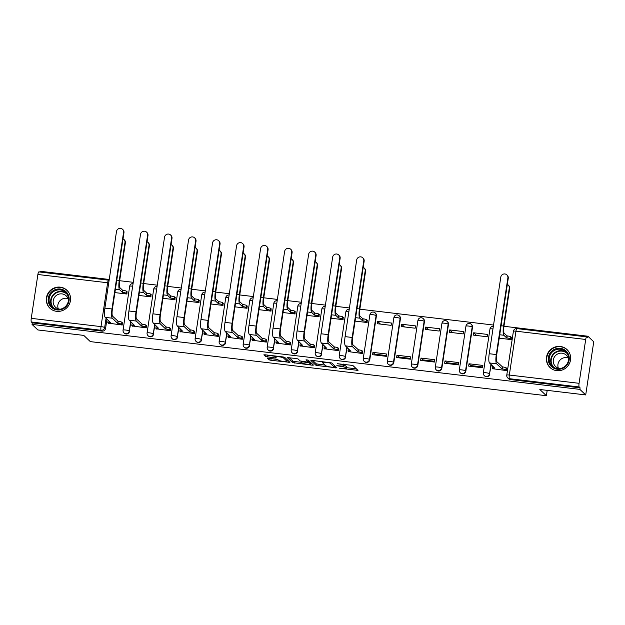 <?xml version="1.0" encoding="UTF-8"?>
<svg xmlns="http://www.w3.org/2000/svg" width="625" height="625" viewBox="0 0 625 625"><rect width="100%" height="100%" fill="white"/><g stroke="black" fill="none" stroke-linecap="round" stroke-linejoin="round"><path stroke-width="0.94" d="M339.469 368.25L358.016 370.375L352.82 365.445L337.445 363.719A4.977 0.742 -171.4 0 1 343.203 365.172L343.641 365.578A4.977 0.742 -171.4 0 1 343.727 365.75A4.977 0.742 -171.4 0 1 339.727 365.883L336.789 365.703L340.125 366.266A4.977 0.742 -171.4 0 1 345.883 367.711L346.32 368.125A4.977 0.742 -171.4 0 1 346.406 368.297A4.977 0.742 -171.4 0 1 342.406 368.43L339.469 368.25M369.789 359.734L376.414 315.883A3.172 3.062 -46.5 0 0 375.516 313.219L375.195 312.914A3.172 3.062 133.5 0 1 376.094 315.578L369.461 359.43A3.172 3.062 133.5 0 1 364.203 361.359L364.523 361.672A3.172 3.062 -46.5 0 0 369.789 359.734L369.461 359.43A3.172 0.477 8.6 0 0 365.797 358.508A3.172 0.477 8.6 0 0 363.25 358.586A3.172 3.172 0 0 0 364.203 361.359M393.805 362.586L400.437 318.734A3.172 3.062 -46.5 0 0 399.539 316.07L399.219 315.766A3.172 3.062 133.5 0 1 400.109 318.43L393.484 362.281A3.172 3.062 133.5 0 1 388.219 364.211L388.547 364.516A3.172 3.062 -46.5 0 0 393.805 362.586L393.484 362.281A3.172 0.477 8.6 0 0 389.812 361.352A3.172 0.477 8.6 0 0 387.266 361.438A3.172 3.172 0 0 0 388.219 364.211M417.82 365.43L424.453 321.586A3.172 3.062 -46.5 0 0 423.555 318.922L423.234 318.609A3.172 3.062 133.5 0 1 424.133 321.273L417.5 365.125A3.172 3.062 133.5 0 1 412.242 367.062L412.563 367.367A3.172 3.062 -46.5 0 0 417.82 365.43L417.5 365.125A3.172 0.477 8.6 0 0 413.836 364.203A3.172 0.477 8.6 0 0 411.289 364.289A3.172 3.172 0 0 0 412.242 367.062M441.844 368.281L448.477 324.43A3.172 3.062 -46.5 0 0 447.578 321.766L447.25 321.461A3.172 3.062 133.5 0 1 448.148 324.125L441.516 367.977A3.172 3.062 133.5 0 1 436.258 369.906L436.578 370.219A3.172 3.062 -46.5 0 0 441.844 368.281L441.516 367.977A3.172 0.477 8.6 0 0 437.852 367.055A3.172 0.477 8.6 0 0 435.305 367.133A3.172 3.172 0 0 0 436.258 369.906M465.859 371.133L472.492 327.281A3.172 3.062 -46.5 0 0 471.594 324.617L471.273 324.312A3.172 3.062 133.5 0 1 472.172 326.977L465.539 370.82A3.172 3.062 133.5 0 1 460.273 372.758L460.602 373.062A3.172 3.062 -46.5 0 0 465.859 371.133L465.539 370.82A3.172 0.477 8.6 0 0 461.875 369.898A3.172 0.477 8.6 0 0 459.328 369.984A3.172 3.172 0 0 0 460.273 372.758M556.695 370.641A12.359 11.953 -46.5 0 0 569.383 363.625A12.359 11.953 -46.5 0 0 567.031 349.594A12.359 11.953 -46.5 0 0 560.352 346.469A12.359 11.953 -46.5 0 0 547.656 353.484A12.359 11.953 -46.5 0 0 550.008 367.523A12.359 11.953 -46.5 0 0 556.695 370.641M56.602 311.328A12.359 11.953 -46.5 0 0 69.297 304.32A12.359 11.953 -46.5 0 0 66.938 290.281A12.359 11.953 -46.5 0 0 60.258 287.156A12.359 11.953 -46.5 0 0 47.562 294.172A12.359 11.953 -46.5 0 0 49.922 308.211A12.359 11.953 -46.5 0 0 56.602 311.328M268.836 358.352L267.586 358.391L269.07 359.828L270.875 360.281L289.953 362.352L284.734 357.375L282.938 356.922L265.102 354.805L263.852 354.844L265.641 356.57L275.07 357.93L276.32 357.883L275.422 357.008A4.164 0.625 -171.4 0 1 275.352 356.859A4.164 0.625 -171.4 0 1 279.125 356.805A4.164 0.625 -171.4 0 1 283.508 357.961L286.922 361.203A4.164 0.625 -171.4 0 1 287 361.352A4.164 0.625 -171.4 0 1 283.227 361.406A4.164 0.625 -171.4 0 1 278.836 360.25L276.469 359.25L268.836 358.352M579.07 383.312L585.703 339.461A3.172 0.656 96.8 0 1 586.664 336.875A3.172 0.656 96.8 0 1 586.758 336.922L587.672 337.789L587.906 336.234L593.75 341.789L585.711 394.93L539.828 389.492L546.383 395.711L90.328 341.617L83.773 335.398L37.891 329.961L32.047 324.414L579.867 389.383L580.102 387.836L579.188 386.969L509.438 378.695A3.172 3.062 133.5 0 1 507.727 377.898L508.641 378.766A3.172 3.062 133.5 0 0 510.352 379.562L509.438 378.695A3.172 0.656 96.8 0 1 509.32 375.039L579.07 383.312A3.172 0.656 96.8 0 0 579.188 386.969M585.711 394.93L579.867 389.383M316.07 365.398L336.93 367.875L331.734 362.945L312.102 360.383L310.883 360.477L316.07 365.398L316.305 363.852L325.117 365.133M312.203 365.18L292.57 362.609L287.352 357.633L296.234 358.5L298.039 358.953L300.141 360.945L307 362L308.227 361.906L306.016 359.789L308.148 360.078L313.43 365.086L312.203 365.18L312.375 364.086M106.984 319.062L105.578 328.398L104.664 327.531A3.172 3.062 133.5 0 1 101.117 330.266L31.367 322A3.172 0.656 -83.2 0 1 31.25 318.344L37.883 274.492A3.172 0.656 -83.2 0 1 38.844 271.898L108.594 280.172A3.172 0.656 -83.2 0 0 107.633 282.766L37.883 274.492M587.906 336.234L503.961 326.281M493.547 325.047L359.844 309.188M349.43 307.953L335.828 306.344M325.406 305.102L311.805 303.492M301.391 302.258L287.789 300.641M277.375 299.406L263.766 297.797M253.352 296.555L239.75 294.945M229.336 293.711L215.734 292.094M205.312 290.859L191.711 289.25M181.297 288.016L167.695 286.398M157.273 285.164L143.672 283.547M133.258 282.312L119.656 280.703M109.242 279.469L40.086 271.266L39.969 272.031M32.047 324.414L32.281 322.859L31.367 322M492.711 368.734L506.539 370.594L506.594 368.234M469.008 363.773L468.656 366.102L482.516 367.742L482.867 365.422L469.008 363.773L470.922 365.586L482.633 366.977M473.695 332.789L473.344 335.109L487.203 336.758L487.555 334.43L473.695 332.789L476.547 335.492M481.227 366.812A7.289 1.508 -83.2 0 1 481.242 367.594M444.992 360.93L444.641 363.25L458.5 364.891L458.852 362.57L444.992 360.93L446.898 362.742L458.617 364.125M449.68 329.938L449.328 332.266L463.188 333.906L463.539 331.578L449.68 329.938L452.531 332.641M457.211 363.961A7.289 1.508 -83.2 0 1 457.219 364.742M420.977 358.078L420.625 360.398L434.477 362.047L434.828 359.719L420.977 358.078L422.883 359.891L434.594 361.281M425.656 327.086L425.305 329.414L439.164 331.055L439.516 328.734L425.656 327.086L428.508 329.789M433.188 361.109A7.289 1.508 -83.2 0 1 433.203 361.891M396.953 355.227L396.602 357.555L410.461 359.195L410.812 356.875L396.953 355.227L398.867 357.039L410.578 358.43M401.641 324.242L401.289 326.562L415.148 328.211L415.5 325.883L401.641 324.242L404.492 326.945M409.172 358.266A7.289 1.508 -83.2 0 1 409.18 359.047M372.938 352.383L372.586 354.703L386.438 356.352L386.789 354.023L372.938 352.383L374.844 354.195L386.555 355.578M377.625 321.391L377.273 323.719L391.125 325.359L391.477 323.031L377.625 321.391L380.469 324.094M385.148 355.414A7.289 1.508 -83.2 0 1 385.164 356.195M348.594 351.648L362.422 353.5L362.484 351.141M355.086 321.086L367.109 322.508L367.172 320.148M324.578 348.797L338.406 350.648L338.461 348.289M331.07 318.234L343.086 319.664L343.148 317.305M300.555 345.945L314.383 347.805L314.445 345.445M307.055 315.391L319.07 316.812L319.133 314.453M276.539 343.102L290.367 344.953L290.422 342.594M283.031 312.539L295.055 313.961L295.109 311.609M252.523 340.25L266.344 342.102L266.406 339.742M259.016 309.688L271.031 311.117L271.094 308.758M228.5 337.398L242.328 339.258L242.391 336.898M234.992 306.844L247.016 308.266L247.07 305.906M204.484 334.555L218.305 336.406L218.367 334.047M210.977 303.992L222.992 305.422L223.055 303.062M180.461 331.703L194.289 333.555L194.352 331.203M186.953 301.141L198.977 302.57L199.039 300.211M156.445 328.852L170.266 330.711L170.328 328.352M162.938 298.297L174.953 299.719L175.016 297.359M132.422 326.008L146.25 327.859L146.312 325.5M138.914 295.445L150.938 296.875L151 294.516M108.406 323.156L122.234 325.016L122.289 322.656M114.898 292.602L126.914 294.023L126.977 291.664M131.008 321.914L129.273 330.945A3.172 3.062 133.5 0 1 124.008 332.875L124.336 333.18A3.172 3.062 -46.5 0 0 129.594 331.25M155.023 324.758L153.289 333.789A3.172 3.062 133.5 0 1 148.031 335.727L148.352 336.031A3.172 3.062 -46.5 0 0 153.617 334.094M179.047 327.609L177.312 336.641A3.172 3.062 133.5 0 1 172.047 338.57L172.375 338.883A3.172 3.062 -46.5 0 0 177.633 336.945M203.062 330.461L201.328 339.484A3.172 3.062 133.5 0 1 196.07 341.422L196.391 341.727A3.172 3.062 -46.5 0 0 201.648 339.797M227.086 333.305L225.352 342.336A3.172 3.062 133.5 0 1 220.086 344.273L220.406 344.578A3.172 3.062 -46.5 0 0 225.672 342.641M251.102 336.156L249.367 345.188A3.172 3.062 133.5 0 1 244.109 347.117L244.43 347.43A3.172 3.062 -46.5 0 0 249.688 345.492M275.117 339.008L273.383 348.031A3.172 3.062 133.5 0 1 268.125 349.969L268.445 350.273A3.172 3.062 -46.5 0 0 273.711 348.344M299.141 341.852L297.406 350.883A3.172 3.062 133.5 0 1 292.141 352.82L292.469 353.125A3.172 3.062 -46.5 0 0 297.727 351.188M323.156 344.703L321.422 353.734A3.172 3.062 133.5 0 1 316.164 355.664L316.484 355.969A3.172 3.062 -46.5 0 0 321.75 354.039M347.18 347.555L345.445 356.578A3.172 3.062 133.5 0 1 340.18 358.516L340.508 358.82A3.172 3.062 -46.5 0 0 345.766 356.891M491.289 364.641L489.555 373.672A3.172 3.062 133.5 0 1 484.297 375.609L484.617 375.914A3.172 3.062 -46.5 0 0 489.883 373.977M546.383 395.711L547.188 390.359M499.203 338.18L511.227 339.602L511.281 337.242M32.281 322.859L102.031 331.133A3.172 3.062 -46.5 0 0 105.578 328.398M580.102 387.836L510.352 379.562M346.406 368.297L346.641 366.742A4.977 0.742 -171.4 0 0 346.555 366.578L346.32 368.125M343.789 365.312A4.977 0.742 -171.4 0 1 346.117 366.164L346.555 366.578M343.727 365.75L343.961 364.203A4.977 0.742 -171.4 0 0 343.953 364.156M346.5 367.672L356.398 368.844M312.727 360.453L316.305 363.852M334.68 366.266L335.32 366.344M333.641 367.391L334.5 367.32L329.938 363L326.484 362.422A4.977 0.742 -171.4 0 0 322.492 362.555A4.977 0.742 -171.4 0 0 322.578 362.719L325.688 365.68A4.977 0.742 -171.4 0 0 331.445 367.125L333.641 367.391M334.719 365.836L334.516 367.359M311.82 363.555L310.594 363.414M301.617 362.344L294.609 361.516L294.375 363.062M289.227 357.664L292.805 361.062L294.609 361.516M302.328 363.023A4.164 0.625 -171.4 0 0 306.711 364.18A4.164 0.625 -171.4 0 0 310.484 364.125A4.164 0.625 -171.4 0 0 310.414 363.977L309.211 362.836L302.344 361.781L301.094 361.828L302.328 363.023M310.484 364.125L310.719 362.57A4.164 0.625 -171.4 0 0 310.703 362.5M309.375 361.242L308.406 360.953M287 361.352L287.234 359.797A4.164 0.625 -171.4 0 0 287.211 359.727M265.727 354.875L275.422 356.391M269.695 358.453L277.883 359.531M287.109 360.625L288.32 360.773M508.258 285.07L508.641 285.438A3.648 3.523 133.5 0 1 509.672 288.5L503.945 326.383A5.945 1.234 96.8 0 0 504.164 333.242L506.961 335.891L506.656 337.906L503.859 335.258A8 1.656 -83.2 0 1 503.562 326.023L509.289 288.141A3.648 3.523 -46.5 0 0 507.328 284.445M506.961 335.891L507.188 335.914A3.172 0.477 8.6 0 1 510.859 336.836L510.555 338.852A3.172 0.477 -171.4 0 0 506.883 337.93L506.656 337.906M511.234 339.5L510.555 338.852M511.539 337.492L510.859 336.836M507.875 277.938A3.648 3.523 -46.5 0 0 503.203 274.156A3.648 3.523 -46.5 0 0 500.797 277.094L489.211 353.719L496.289 354.555L507.875 277.938L508.258 278.297L496.672 354.922A5.945 1.234 96.8 0 0 496.898 361.773L502.5 366.906A3.172 0.477 8.6 0 1 506.172 367.828L506.859 368.477M506.844 274.875L507.227 275.234A3.648 3.523 133.5 0 1 508.258 278.297M502.273 366.875L501.969 368.891L496.594 363.789A8 1.656 -83.2 0 1 496.289 354.555M506.555 370.492L505.867 369.844A3.172 0.477 -171.4 0 0 502.195 368.922L501.969 368.891M492.969 368.984L492.164 368.219A3.172 0.477 -171.4 0 1 492.109 368.109A3.172 0.477 -171.4 0 1 494.656 368.023L489.508 362.953A8 1.656 -83.2 0 1 489.211 353.719M566.969 365.078A10.695 10.344 133.5 0 1 552.188 367.219A10.695 10.344 133.5 0 1 550.547 352.484A10.695 10.344 133.5 0 1 565.32 350.336A10.695 10.344 133.5 0 1 566.969 365.078M551.297 353.094A9.906 9.578 -46.5 0 0 552.086 366.109A9.906 9.578 -46.5 0 0 566.5 364.75A9.906 9.578 -46.5 0 0 565.719 351.734A9.906 9.578 -46.5 0 0 551.297 353.094M558.359 368.148A7.797 7.539 133.5 0 1 568.086 357.898M560.406 368.5A7.797 7.539 133.5 0 1 554.922 356.234A7.797 7.539 133.5 0 1 568.547 359.922M568.922 351.922A12.281 11.875 -46.5 0 0 567.211 349.867A12.281 11.875 -46.5 0 0 549.328 351.555A12.281 11.875 -46.5 0 0 550.305 367.688A12.281 11.875 -46.5 0 0 552.438 369.289M66.875 305.766A10.695 10.344 133.5 0 1 52.102 307.906A10.695 10.344 133.5 0 1 50.453 293.172A10.695 10.344 133.5 0 1 65.234 291.031A10.695 10.344 133.5 0 1 66.875 305.766M51.211 293.781A9.906 9.578 -46.5 0 0 51.992 306.797A9.906 9.578 -46.5 0 0 66.414 305.438A9.906 9.578 -46.5 0 0 65.633 292.422A9.906 9.578 -46.5 0 0 51.211 293.781M58.273 308.836A7.797 7.539 133.5 0 1 68 298.586M60.312 309.188A7.797 7.539 133.5 0 1 54.836 296.922A7.797 7.539 133.5 0 1 68.453 300.609M68.836 292.609A12.281 11.875 -46.5 0 0 67.117 290.555A12.281 11.875 -46.5 0 0 49.242 292.242A12.281 11.875 -46.5 0 0 50.211 308.383A12.281 11.875 -46.5 0 0 52.352 309.984M364.148 267.984L364.523 268.344A3.648 3.523 133.5 0 1 365.562 271.406L359.828 309.289A5.945 1.234 96.8 0 0 360.055 316.148L362.844 318.797L362.539 320.812L359.75 318.164A8 1.656 -83.2 0 1 359.445 308.93L365.18 271.047A3.648 3.523 -46.5 0 0 363.219 267.352M362.844 318.797L363.078 318.82A3.172 0.477 8.6 0 1 366.742 319.75L366.438 321.758A3.172 0.477 -171.4 0 0 362.773 320.836L362.539 320.812M367.125 322.414L366.438 321.758M367.43 320.398L366.742 319.75M363.766 260.844A3.648 3.523 -46.5 0 0 359.086 257.062A3.648 3.523 -46.5 0 0 356.68 260.008L345.094 336.625L352.172 337.469L363.766 260.844L364.148 261.203L352.555 337.828A5.945 1.234 96.8 0 0 352.781 344.68L358.391 349.812A3.172 0.477 8.6 0 1 362.055 350.734L362.742 351.383M362.734 257.781L363.109 258.141A3.648 3.523 133.5 0 1 364.148 261.203M358.156 349.789L357.852 351.797L352.477 346.695A8 1.656 -83.2 0 1 352.172 337.469M362.438 353.398L361.75 352.75A3.172 0.477 -171.4 0 0 358.086 351.828L357.852 351.797M348.852 351.891L348.047 351.125A3.172 0.477 -171.4 0 1 347.992 351.016A3.172 0.477 -171.4 0 1 350.539 350.93L345.391 345.859A8 1.656 -83.2 0 1 345.094 336.625M340.125 265.133L340.508 265.492A3.648 3.523 133.5 0 1 341.539 268.562L335.812 306.445A5.945 1.234 96.8 0 0 336.031 313.297L338.828 315.945L338.523 317.961L335.727 315.312A8 1.656 -83.2 0 1 335.43 306.078L341.156 268.195A3.648 3.523 -46.5 0 0 339.195 264.508M338.828 315.945L339.055 315.977A3.172 0.477 8.6 0 1 342.727 316.898L342.422 318.914A3.172 0.477 -171.4 0 0 338.75 317.992L338.523 317.961M343.102 319.562L342.422 318.914M343.406 317.547L342.727 316.898M339.742 257.992A3.648 3.523 -46.5 0 0 335.07 254.211A3.648 3.523 -46.5 0 0 332.664 257.156L321.07 333.773L328.156 334.617L339.742 257.992L340.125 258.359L328.539 334.977A5.945 1.234 96.8 0 0 328.758 341.836L334.367 346.961A3.172 0.477 8.6 0 1 338.039 347.891L338.719 348.539M338.711 254.93L339.094 255.297A3.648 3.523 133.5 0 1 340.125 258.359M334.141 346.938L333.836 348.953L328.453 343.852A8 1.656 -83.2 0 1 328.156 334.617M338.414 350.555L337.734 349.898A3.172 0.477 -171.4 0 0 334.062 348.977L333.836 348.953M324.836 349.039L324.031 348.273A3.172 0.477 -171.4 0 1 323.977 348.164A3.172 0.477 -171.4 0 1 326.523 348.086L321.375 343.008A8 1.656 -83.2 0 1 321.07 333.773M316.109 262.281L316.492 262.648A3.648 3.523 133.5 0 1 317.523 265.711L311.789 303.594A5.945 1.234 96.8 0 0 312.016 310.453L314.805 313.102L314.5 315.109L311.711 312.461A8 1.656 -83.2 0 1 311.406 303.234L317.141 265.352A3.648 3.523 -46.5 0 0 315.18 261.656M314.805 313.102L315.039 313.125A3.172 0.477 8.6 0 1 318.703 314.047L318.398 316.062A3.172 0.477 -171.4 0 0 314.734 315.141L314.5 315.109M319.086 316.711L318.398 316.062M319.391 314.703L318.703 314.047M292.086 259.438L292.469 259.797A3.648 3.523 133.5 0 1 293.5 262.859L287.773 300.742A5.945 1.234 96.8 0 0 287.992 307.602L290.789 310.25L290.484 312.266L287.688 309.617A8 1.656 -83.2 0 1 287.391 300.383L293.117 262.5A3.648 3.523 -46.5 0 0 291.156 258.805M290.789 310.25L291.016 310.281A3.172 0.477 8.6 0 1 294.688 311.203L294.383 313.211A3.172 0.477 -171.4 0 0 290.711 312.289L290.484 312.266M295.062 313.867L294.383 313.211M295.367 311.852L294.688 311.203M268.07 256.586L268.453 256.945A3.648 3.523 133.5 0 1 269.484 260.016L263.75 297.898A5.945 1.234 96.8 0 0 263.977 304.75L266.766 307.398L266.461 309.414L263.672 306.766A8 1.656 -83.2 0 1 263.375 297.531L269.102 259.648A3.648 3.523 -46.5 0 0 267.141 255.961M266.766 307.398L267 307.43A3.172 0.477 8.6 0 1 270.664 308.352L270.359 310.367A3.172 0.477 -171.4 0 0 266.695 309.445L266.461 309.414M271.047 311.016L270.359 310.367M271.352 309L270.664 308.352M244.047 253.734L244.43 254.102A3.648 3.523 133.5 0 1 245.461 257.164L239.734 295.047A5.945 1.234 96.8 0 0 239.961 301.906L242.75 304.555L242.445 306.57L239.656 303.922A8 1.656 -83.2 0 1 239.352 294.688L245.078 256.805A3.648 3.523 -46.5 0 0 243.117 253.109M242.75 304.555L242.977 304.578A3.172 0.477 8.6 0 1 246.648 305.5L246.344 307.516A3.172 0.477 -171.4 0 0 242.672 306.594L242.445 306.57M247.031 308.164L246.344 307.516M247.336 306.156L246.648 305.5M220.031 250.891L220.414 251.25A3.648 3.523 133.5 0 1 221.445 254.312L215.719 292.203A5.945 1.234 96.8 0 0 215.937 299.055L218.727 301.703L218.422 303.719L215.633 301.07A8 1.656 -83.2 0 1 215.336 291.836L221.062 253.953A3.648 3.523 -46.5 0 0 219.102 250.258M218.727 301.703L218.961 301.734A3.172 0.477 8.6 0 1 222.625 302.656L222.32 304.672A3.172 0.477 -171.4 0 0 218.656 303.742L218.422 303.719M223.008 305.32L222.32 304.672M223.312 303.305L222.625 302.656M196.008 248.039L196.391 248.398A3.648 3.523 133.5 0 1 197.43 251.469L191.695 289.352A5.945 1.234 96.8 0 0 191.922 296.203L194.711 298.852L194.406 300.867L191.617 298.219A8 1.656 -83.2 0 1 191.312 288.984L197.047 251.102A3.648 3.523 -46.5 0 0 195.086 247.414M194.711 298.852L194.945 298.883A3.172 0.477 8.6 0 1 198.609 299.805L198.305 301.82A3.172 0.477 -171.4 0 0 194.641 300.898L194.406 300.867M198.992 302.469L198.305 301.82M199.297 300.453L198.609 299.805M171.992 245.187L172.375 245.555A3.648 3.523 133.5 0 1 173.406 248.617L167.68 286.5A5.945 1.234 96.8 0 0 167.898 293.359L170.695 296.008L170.391 298.023L167.594 295.375A8 1.656 -83.2 0 1 167.297 286.141L173.023 248.258A3.648 3.523 -46.5 0 0 171.062 244.563M170.695 296.008L170.922 296.031A3.172 0.477 8.6 0 1 174.594 296.953L174.289 298.969A3.172 0.477 -171.4 0 0 170.617 298.047L170.391 298.023M174.969 299.625L174.289 298.969M175.273 297.609L174.594 296.953M147.977 242.344L148.359 242.703A3.648 3.523 133.5 0 1 149.391 245.766L143.656 283.656A5.945 1.234 96.8 0 0 143.883 290.508L146.672 293.156L146.367 295.172L143.578 292.523A8 1.656 -83.2 0 1 143.273 283.289L149.008 245.406A3.648 3.523 -46.5 0 0 147.047 241.711M146.672 293.156L146.906 293.188A3.172 0.477 8.6 0 1 150.57 294.109L150.266 296.125A3.172 0.477 -171.4 0 0 146.602 295.203L146.367 295.172M150.953 296.773L150.266 296.125M151.258 294.758L150.57 294.109M123.953 239.492L124.336 239.859A3.648 3.523 133.5 0 1 125.367 242.922L119.641 280.805A5.945 1.234 96.8 0 0 119.859 287.664L122.656 290.312L122.352 292.32L119.555 289.672A8 1.656 -83.2 0 1 119.258 280.445L124.984 242.555A3.648 3.523 -46.5 0 0 123.023 238.867M122.656 290.312L122.883 290.336A3.172 0.477 8.6 0 1 126.555 291.258L126.25 293.273A3.172 0.477 -171.4 0 0 122.578 292.352L122.352 292.32M126.93 293.922L126.25 293.273M127.234 291.906L126.555 291.258M315.727 255.148A3.648 3.523 -46.5 0 0 311.047 251.359A3.648 3.523 -46.5 0 0 308.641 254.305L297.055 330.93L304.141 331.766L315.727 255.148L316.109 255.508L304.516 332.133A5.945 1.234 96.8 0 0 304.742 338.984L310.352 344.117A3.172 0.477 8.6 0 1 314.016 345.039L314.703 345.688M314.695 252.086L315.078 252.445A3.648 3.523 133.5 0 1 316.109 255.508M310.117 344.086L309.812 346.102L304.438 341A8 1.656 -83.2 0 1 304.141 331.766M314.398 347.703L313.711 347.055A3.172 0.477 -171.4 0 0 310.047 346.133L309.812 346.102M300.82 346.195L300.008 345.43A3.172 0.477 -171.4 0 1 299.953 345.32A3.172 0.477 -171.4 0 1 302.5 345.234L297.352 340.156A8 1.656 -83.2 0 1 297.055 330.93M291.703 252.297A3.648 3.523 -46.5 0 0 287.031 248.516A3.648 3.523 -46.5 0 0 284.625 251.461L273.039 328.078L280.117 328.922L291.703 252.297L292.086 252.664L280.5 329.281A5.945 1.234 96.8 0 0 280.727 336.141L286.328 341.266A3.172 0.477 8.6 0 1 290 342.188L290.688 342.844M290.672 249.234L291.055 249.594A3.648 3.523 133.5 0 1 292.086 252.664M286.102 341.242L285.797 343.25L280.422 338.148A8 1.656 -83.2 0 1 280.117 328.922M290.383 344.852L289.695 344.203A3.172 0.477 -171.4 0 0 286.023 343.281L285.797 343.25M276.797 343.344L275.992 342.578A3.172 0.477 -171.4 0 1 275.938 342.469A3.172 0.477 -171.4 0 1 278.484 342.383L273.336 337.312A8 1.656 -83.2 0 1 273.039 328.078M267.688 249.453A3.648 3.523 -46.5 0 0 263.016 245.664A3.648 3.523 -46.5 0 0 260.602 248.609L249.016 325.227L256.102 326.07L267.688 249.453L268.07 249.812L256.484 326.43A5.945 1.234 96.8 0 0 256.703 333.289L262.312 338.414A3.172 0.477 8.6 0 1 265.977 339.344L266.664 339.992M266.656 246.383L267.039 246.75A3.648 3.523 133.5 0 1 268.07 249.812M262.078 338.391L261.773 340.406L256.398 335.305A8 1.656 -83.2 0 1 256.102 326.07M266.359 342.008L265.672 341.352A3.172 0.477 -171.4 0 0 262.008 340.43L261.773 340.406M252.781 340.492L251.969 339.727A3.172 0.477 -171.4 0 1 251.914 339.617A3.172 0.477 -171.4 0 1 254.461 339.539L249.32 334.461A8 1.656 -83.2 0 1 249.016 325.227M243.664 246.602A3.648 3.523 -46.5 0 0 238.992 242.82A3.648 3.523 -46.5 0 0 236.586 245.758L225 322.383L232.078 323.219L243.664 246.602L244.047 246.961L232.461 323.586A5.945 1.234 96.8 0 0 232.687 330.438L238.297 335.57A3.172 0.477 8.6 0 1 241.961 336.492L242.648 337.141M242.633 243.539L243.016 243.898A3.648 3.523 133.5 0 1 244.047 246.961M238.063 335.539L237.758 337.555L232.383 332.453A8 1.656 -83.2 0 1 232.078 323.219M242.344 339.156L241.656 338.508A3.172 0.477 -171.4 0 0 237.992 337.586L237.758 337.555M228.758 337.648L227.953 336.883A3.172 0.477 -171.4 0 1 227.898 336.773A3.172 0.477 -171.4 0 1 230.445 336.688L225.297 331.617A8 1.656 -83.2 0 1 225 322.383M219.648 243.75A3.648 3.523 -46.5 0 0 214.977 239.969A3.648 3.523 -46.5 0 0 212.562 242.914L200.977 319.531L208.062 320.375L219.648 243.75L220.031 244.117L208.445 320.734A5.945 1.234 96.8 0 0 208.664 327.594L214.273 332.719A3.172 0.477 8.6 0 1 217.937 333.641L218.625 334.297M218.617 240.688L219 241.047A3.648 3.523 133.5 0 1 220.031 244.117M214.047 332.695L213.742 334.711L208.359 329.602A8 1.656 -83.2 0 1 208.062 320.375M218.32 336.305L217.641 335.656A3.172 0.477 -171.4 0 0 213.969 334.734L213.742 334.711M204.742 334.797L203.93 334.031A3.172 0.477 -171.4 0 1 203.875 333.922A3.172 0.477 -171.4 0 1 206.422 333.844L201.281 328.766A8 1.656 -83.2 0 1 200.977 319.531M195.633 240.906A3.648 3.523 -46.5 0 0 190.953 237.117A3.648 3.523 -46.5 0 0 188.547 240.062L176.961 316.688L184.039 317.523L195.633 240.906L196.016 241.266L184.422 317.883A5.945 1.234 96.8 0 0 184.648 324.742L190.258 329.875A3.172 0.477 8.6 0 1 193.922 330.797L194.609 331.445M194.594 237.836L194.977 238.203A3.648 3.523 133.5 0 1 196.016 241.266M190.023 329.844L189.719 331.859L184.344 326.758A8 1.656 -83.2 0 1 184.039 317.523M194.305 333.461L193.617 332.812A3.172 0.477 -171.4 0 0 189.953 331.883L189.719 331.859M180.719 331.953L179.914 331.18A3.172 0.477 -171.4 0 1 179.859 331.078A3.172 0.477 -171.4 0 1 182.406 330.992L177.258 325.914A8 1.656 -83.2 0 1 176.961 316.688M171.609 238.055A3.648 3.523 -46.5 0 0 166.938 234.273A3.648 3.523 -46.5 0 0 164.531 237.211L152.938 313.836L160.023 314.672L171.609 238.055L171.992 238.414L160.406 315.039A5.945 1.234 96.8 0 0 160.625 321.891L166.234 327.023A3.172 0.477 8.6 0 1 169.906 327.945L170.586 328.594M170.578 234.992L170.961 235.352A3.648 3.523 133.5 0 1 171.992 238.414M166.008 326.992L165.703 329.008L160.32 323.906A8 1.656 -83.2 0 1 160.023 314.672M170.281 330.609L169.602 329.961A3.172 0.477 -171.4 0 0 165.93 329.039L165.703 329.008M156.703 329.102L155.898 328.336A3.172 0.477 -171.4 0 1 155.844 328.227A3.172 0.477 -171.4 0 1 158.391 328.141L153.242 323.07A8 1.656 -83.2 0 1 152.938 313.836M147.594 235.203A3.648 3.523 -46.5 0 0 142.914 231.422A3.648 3.523 -46.5 0 0 140.508 234.367L128.922 310.984L136 311.828L147.594 235.203L147.977 235.57L136.383 312.188A5.945 1.234 96.8 0 0 136.609 319.047L142.219 324.172A3.172 0.477 8.6 0 1 145.883 325.094L146.57 325.75M146.562 232.141L146.938 232.508A3.648 3.523 133.5 0 1 147.977 235.57M141.984 324.148L141.68 326.164L136.305 321.062A8 1.656 -83.2 0 1 136 311.828M146.266 327.766L145.578 327.109A3.172 0.477 -171.4 0 0 141.914 326.188L141.68 326.164M132.68 326.25L131.875 325.484A3.172 0.477 -171.4 0 1 131.82 325.375A3.172 0.477 -171.4 0 1 134.367 325.297L129.219 320.219A8 1.656 -83.2 0 1 128.922 310.984M123.57 232.359A3.648 3.523 -46.5 0 0 118.898 228.57A3.648 3.523 -46.5 0 0 116.492 231.516L104.898 308.141L111.984 308.977L123.57 232.359L123.953 232.719L112.367 309.344A5.945 1.234 96.8 0 0 112.594 316.195L118.195 321.328A3.172 0.477 8.6 0 1 121.867 322.25L122.547 322.898M122.539 229.289L122.922 229.656A3.648 3.523 133.5 0 1 123.953 232.719M117.969 321.297L117.664 323.312L112.289 318.211A8 1.656 -83.2 0 1 111.984 308.977M122.242 324.914L121.562 324.266A3.172 0.477 -171.4 0 0 117.891 323.336L117.664 323.312M108.664 323.406L107.859 322.641A3.172 0.477 -171.4 0 1 107.805 322.531A3.172 0.477 -171.4 0 1 110.352 322.445L105.203 317.367A8 1.656 -83.2 0 1 104.898 308.141M373.484 312.117A3.172 3.062 133.5 0 1 375.195 312.914A3.172 3.172 0 0 0 369.883 314.742A3.172 0.477 8.6 0 1 372.43 314.656A3.172 0.477 -171.4 0 1 376.094 315.578L376.414 315.883M397.5 314.961A3.172 3.062 133.5 0 1 399.219 315.766A3.172 3.172 0 0 0 393.898 317.586A3.172 0.477 8.6 0 1 396.445 317.508A3.172 0.477 -171.4 0 1 400.109 318.43L400.437 318.734M421.523 317.812A3.172 3.062 133.5 0 1 423.234 318.609A3.172 3.172 0 0 0 417.922 320.438A3.172 0.477 8.6 0 1 420.469 320.352A3.172 0.477 -171.4 0 1 424.133 321.273L424.453 321.586M445.539 320.664A3.172 3.062 133.5 0 1 447.25 321.461A3.172 3.172 0 0 0 441.937 323.289A3.172 0.477 8.6 0 1 444.484 323.203A3.172 0.477 -171.4 0 1 448.148 324.125L448.477 324.43M469.562 323.508A3.172 3.062 133.5 0 1 471.273 324.312A3.172 3.172 0 0 0 465.953 326.133A3.172 0.477 8.6 0 1 468.5 326.055A3.172 0.477 -171.4 0 1 472.172 326.977L472.492 327.281M106.078 318.203L104.664 327.531A3.172 0.477 8.6 0 0 101 326.609L107.633 282.766A3.172 0.477 8.6 0 1 108.719 282.922M31.25 318.344L101 326.609A3.172 0.656 96.8 0 0 101.117 330.266L102.031 331.133M585.703 339.461L515.953 331.188L509.32 375.039A3.172 0.477 -171.4 0 0 506.773 375.125A3.172 3.172 0 0 0 507.727 377.898M130.68 321.609L129.273 330.945A3.172 0.477 8.6 0 0 125.602 330.016A3.172 0.477 8.6 0 0 123.055 330.102A3.172 3.172 0 0 0 124.008 332.875M154.703 324.453L153.289 333.789A3.172 0.477 8.6 0 0 149.625 332.867A3.172 0.477 8.6 0 0 147.078 332.953A3.172 3.172 0 0 0 148.031 335.727M178.719 327.305L177.312 336.641A3.172 0.477 8.6 0 0 173.641 335.719A3.172 0.477 8.6 0 0 171.094 335.797A3.172 3.172 0 0 0 172.047 338.57M202.742 330.148L201.328 339.484A3.172 0.477 8.6 0 0 197.664 338.562A3.172 0.477 8.6 0 0 195.117 338.648A3.172 3.172 0 0 0 196.07 341.422M226.758 333L225.352 342.336A3.172 0.477 8.6 0 0 221.68 341.414A3.172 0.477 8.6 0 0 219.133 341.5A3.172 3.172 0 0 0 220.086 344.273M250.781 335.852L249.367 345.188A3.172 0.477 8.6 0 0 245.703 344.266A3.172 0.477 8.6 0 0 243.156 344.344A3.172 3.172 0 0 0 244.109 347.117M274.797 338.695L273.383 348.031A3.172 0.477 8.6 0 0 269.719 347.109A3.172 0.477 8.6 0 0 267.172 347.195A3.172 3.172 0 0 0 268.125 349.969M298.82 341.547L297.406 350.883A3.172 0.477 8.6 0 0 293.734 349.961A3.172 0.477 8.6 0 0 291.195 350.047A3.172 3.172 0 0 0 292.141 352.82M322.836 344.398L321.422 353.734A3.172 0.477 8.6 0 0 317.758 352.805A3.172 0.477 8.6 0 0 315.211 352.891A3.172 3.172 0 0 0 316.164 355.664M346.852 347.242L345.445 356.578A3.172 0.477 8.6 0 0 341.773 355.656A3.172 0.477 8.6 0 0 339.227 355.742A3.172 3.172 0 0 0 340.18 358.516M490.969 364.336L489.555 373.672A3.172 0.477 8.6 0 0 485.891 372.75A3.172 0.477 8.6 0 0 483.344 372.836A3.172 3.172 0 0 0 484.297 375.609M483.398 372.945A3.172 0.477 8.6 0 1 483.344 372.836L489.977 328.984A3.172 0.477 8.6 0 1 492.523 328.898A3.172 0.477 -171.4 0 1 492.953 328.953M490.031 329.094A3.172 0.477 8.6 0 1 489.977 328.984A3.172 3.172 0 0 1 493.352 326.297M459.383 370.094A3.172 0.477 8.6 0 1 459.328 369.984L465.953 326.133A3.172 0.477 8.6 0 0 466.008 326.242M435.359 367.242A3.172 0.477 8.6 0 1 435.305 367.133L441.937 323.289A3.172 0.477 8.6 0 0 441.992 323.398M411.344 364.398A3.172 0.477 8.6 0 1 411.289 364.289L417.922 320.438A3.172 0.477 8.6 0 0 417.977 320.547M387.32 361.547A3.172 0.477 8.6 0 1 387.266 361.438L393.898 317.586A3.172 0.477 8.6 0 0 393.953 317.695M363.305 358.695A3.172 0.477 8.6 0 1 363.25 358.586L369.883 314.742A3.172 0.477 8.6 0 0 369.938 314.852M339.281 355.852A3.172 0.477 8.6 0 1 339.227 355.742L345.859 311.891A3.172 0.477 8.6 0 1 348.406 311.805A3.172 0.477 -171.4 0 1 348.836 311.867M345.914 312A3.172 0.477 8.6 0 1 345.859 311.891A3.172 3.172 0 0 1 349.242 309.203M315.266 353A3.172 0.477 8.6 0 1 315.211 352.891L321.844 309.039A3.172 0.477 8.6 0 1 324.391 308.961A3.172 0.477 -171.4 0 1 324.82 309.016M321.898 309.148A3.172 0.477 8.6 0 1 321.844 309.039A3.172 3.172 0 0 1 325.219 306.359M291.25 350.148A3.172 0.477 8.6 0 1 291.195 350.047L297.82 306.195A3.172 0.477 8.6 0 1 300.367 306.109A3.172 0.477 -171.4 0 1 300.797 306.164M297.875 306.305A3.172 0.477 8.6 0 1 297.82 306.195A3.172 3.172 0 0 1 301.203 303.508M267.227 347.305A3.172 0.477 8.6 0 1 267.172 347.195L273.805 303.344A3.172 0.477 8.6 0 1 276.352 303.258A3.172 0.477 -171.4 0 1 276.781 303.32M273.859 303.453A3.172 0.477 8.6 0 1 273.805 303.344A3.172 3.172 0 0 1 277.18 300.656M243.211 344.453A3.172 0.477 8.6 0 1 243.156 344.344L249.781 300.5A3.172 0.477 8.6 0 1 252.328 300.414A3.172 0.477 -171.4 0 1 252.758 300.469M249.836 300.602A3.172 0.477 8.6 0 1 249.781 300.5A3.172 3.172 0 0 1 253.164 297.812M219.188 341.609A3.172 0.477 8.6 0 1 219.133 341.5L225.766 297.648A3.172 0.477 8.6 0 1 228.312 297.562A3.172 0.477 -171.4 0 1 228.742 297.617M225.82 297.758A3.172 0.477 8.6 0 1 225.766 297.648A3.172 3.172 0 0 1 229.141 294.961M195.172 338.758A3.172 0.477 8.6 0 1 195.117 338.648L201.75 294.797A3.172 0.477 8.6 0 1 204.297 294.719A3.172 0.477 -171.4 0 1 204.727 294.773M201.805 294.906A3.172 0.477 8.6 0 1 201.75 294.797A3.172 3.172 0 0 1 205.125 292.109M171.148 335.906A3.172 0.477 8.6 0 1 171.094 335.797L177.727 291.953A3.172 0.477 8.6 0 1 180.273 291.867A3.172 0.477 -171.4 0 1 180.703 291.922M177.781 292.062A3.172 0.477 8.6 0 1 177.727 291.953A3.172 3.172 0 0 1 181.109 289.266M147.133 333.062A3.172 0.477 8.6 0 1 147.078 332.953L153.711 289.102A3.172 0.477 8.6 0 1 156.258 289.016A3.172 0.477 -171.4 0 1 156.688 289.07M153.766 289.211A3.172 0.477 8.6 0 1 153.711 289.102A3.172 3.172 0 0 1 157.086 286.414M123.109 330.211A3.172 0.477 8.6 0 1 123.055 330.102L129.688 286.25A3.172 0.477 8.6 0 1 132.234 286.172A3.172 0.477 -171.4 0 1 132.664 286.227M129.742 286.359A3.172 0.477 8.6 0 1 129.688 286.25A3.172 3.172 0 0 1 133.07 283.57M108.688 280.219A3.172 3.062 133.5 0 1 109.109 280.305M513.406 331.273A3.172 0.477 -171.4 0 1 515.953 331.188A3.172 0.656 -83.2 0 1 516.914 328.602A3.172 3.172 0 0 0 513.406 331.273L506.773 375.125M346.117 366.164L345.883 367.711M343.852 364.148L343.641 365.578M343.367 364.086L343.203 365.172M356.953 369.367L356.789 370.469M335.875 366.867L335.703 367.969M318.109 364.305L317.875 365.852M334.727 365.781L334.5 367.32M330.016 362.5L329.938 363M292.805 361.062L292.57 362.609M308.461 360.367L308.227 361.906M310.641 362.445L310.414 363.977M309.438 361.305L309.211 362.836M287.156 359.672L286.922 361.203M283.648 357.031L283.508 357.961M275.305 356.375L275.07 357.93M267.672 355.469L267.438 357.023M265.875 355.016L265.641 356.57M288.867 361.297L288.703 362.391M271.109 358.727L270.875 360.281M269.289 358.398L269.07 359.828M507.188 335.914L506.883 337.93M503.859 335.258L499.719 334.766M503.562 326.023L501.086 325.727M502.195 368.922L502.5 366.906M489.508 362.953L496.594 363.789M505.867 369.844L506.172 367.828M552.891 366.789A9.906 9.578 133.5 0 1 566.445 352.508M567.266 353.648A9.578 9.266 -46.5 0 0 553.227 354.875A9.578 9.266 -46.5 0 0 554.078 367.547M52.805 307.477A9.906 9.578 133.5 0 1 66.352 293.195M67.172 294.336A9.578 9.266 -46.5 0 0 53.141 295.562A9.578 9.266 -46.5 0 0 53.984 308.234M363.078 318.82L362.773 320.836M359.75 318.164L355.609 317.672M359.445 308.93L356.969 308.633M358.086 351.828L358.391 349.812M345.391 345.859L352.477 346.695M361.75 352.75L362.055 350.734M339.055 315.977L338.75 317.992M335.727 315.312L331.586 314.82M335.43 306.078L332.953 305.789M334.062 348.977L334.367 346.961M321.375 343.008L328.453 343.852M337.734 349.898L338.039 347.891M315.039 313.125L314.734 315.141M311.711 312.461L307.57 311.977M311.406 303.234L308.938 302.938M291.016 310.281L290.711 312.289M287.688 309.617L283.547 309.125M287.391 300.383L284.914 300.086M267 307.43L266.695 309.445M263.672 306.766L259.531 306.273M263.375 297.531L260.898 297.242M242.977 304.578L242.672 306.594M239.656 303.922L235.508 303.43M239.352 294.688L236.875 294.391M218.961 301.734L218.656 303.742M215.633 301.07L211.492 300.578M215.336 291.836L212.859 291.547M194.945 298.883L194.641 300.898M191.617 298.219L187.469 297.727M191.312 288.984L188.836 288.695M170.922 296.031L170.617 298.047M167.594 295.375L163.453 294.883M167.297 286.141L164.82 285.844M146.906 293.188L146.602 295.203M143.578 292.523L139.438 292.031M143.273 283.289L140.797 283M122.883 290.336L122.578 292.352M119.555 289.672L115.414 289.18M119.258 280.445L116.781 280.148M310.047 346.133L310.352 344.117M297.352 340.156L304.438 341M313.711 347.055L314.016 345.039M286.023 343.281L286.328 341.266M273.336 337.312L280.422 338.148M289.695 344.203L290 342.188M262.008 340.43L262.312 338.414M249.32 334.461L256.398 335.305M265.672 341.352L265.977 339.344M237.992 337.586L238.297 335.57M225.297 331.617L232.383 332.453M241.656 338.508L241.961 336.492M213.969 334.734L214.273 332.719M201.281 328.766L208.359 329.602M217.641 335.656L217.937 333.641M189.953 331.883L190.258 329.875M177.258 325.914L184.344 326.758M193.617 332.812L193.922 330.797M165.93 329.039L166.234 327.023M153.242 323.07L160.32 323.906M169.602 329.961L169.906 327.945M141.914 326.188L142.219 324.172M129.219 320.219L136.305 321.062M145.578 327.109L145.883 325.094M117.891 323.336L118.195 321.328M105.203 317.367L112.289 318.211M121.562 324.266L121.867 322.25M109.117 280.281A3.172 3.172 0 0 0 108.594 280.172M586.664 336.875L516.914 328.602M322.625 361.625L322.492 362.555M308.484 360.414L308.25 361.961M301.18 361.281L301.094 361.828M275.477 356.031L275.352 356.859M492.109 368.109L492.414 366.094M567.211 349.867L567.953 350.578M550.305 367.688L551.047 368.398M67.117 290.555L67.867 291.266M50.211 308.383L50.953 309.086M347.992 351.016L348.297 349M323.977 348.164L324.281 346.156M299.953 345.32L300.258 343.305M275.938 342.469L276.242 340.453M251.914 339.617L252.219 337.609M227.898 336.773L228.203 334.758M203.875 333.922L204.18 331.906M179.859 331.078L180.164 329.062M155.844 328.227L156.148 326.211M131.82 325.375L132.125 323.359M107.805 322.531L108.109 320.516"/></g></svg>

